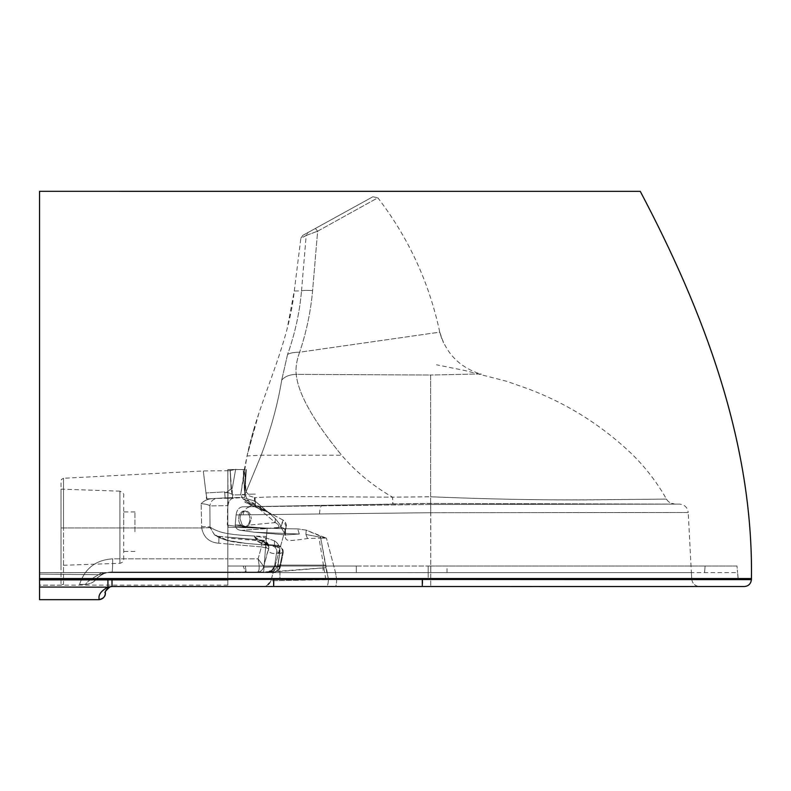 <?xml version="1.0" encoding="UTF-8"?>
<svg xmlns="http://www.w3.org/2000/svg" width="791" height="791" viewBox="0 0 791 791"><rect width="100%" height="100%" fill="white"/><g stroke="black" fill="none" stroke-linecap="round" stroke-linejoin="round"><path stroke-width="0.59" stroke-dasharray="3.96 2.97" d="M378.929 578.547L279.915 578.547L279.935 572.595L279.915 578.547L227.838 578.547L227.838 572.595L39.55 572.585L101.505 572.595L39.55 572.585L39.55 574.088L98.638 574.691L101.485 572.595L227.838 572.595L101.485 572.595L98.667 574.691L39.55 574.088L39.56 585.083L39.56 572.585L39.55 578.547L39.56 572.585L227.848 572.595L227.838 537.247L227.838 572.595L279.935 572.595L227.838 572.595L264.283 572.595L245.793 572.595L245.566 572.022L263.63 572.031L263.591 572.595L268.485 572.022L264.263 572.031L264.283 572.595L266.626 572.595L245.833 572.595L245.566 572.031L263.64 572.022L267.131 528.368L227.848 527.192L267.121 528.368L263.63 572.031L264.263 572.031L227.838 572.031L227.838 544.01L227.838 572.595L227.848 572.022L264.273 572.022L263.64 572.022L264.283 572.595L264.273 572.022L227.848 572.595L227.848 578.547L279.935 578.547L227.848 578.547L227.838 566.01L428.178 566.01L227.838 566.01L227.838 578.547L279.915 578.547A51441.825 215.429 180 0 0 370.702 578.547L436.83 578.557M683.117 578.557L437.304 578.557L738.161 578.557L683.216 578.557L738.082 578.557L737.558 572.605L388.48 572.595L428.188 572.625L428.198 578.557L428.188 572.595L279.915 572.595L373.876 572.595A65.169 22.998 0 0 0 374.519 572.595L279.915 572.595L279.935 566.01L279.915 572.595M245.368 566.01L356.286 566.01L243.114 566.01L245.368 566.01L246.189 572.595L245.358 566.01M243.124 566.01L227.838 566.01L227.848 525.115L227.838 566.01L243.114 566.01L245.566 572.022L263.64 572.022L263.591 572.595L245.793 572.595L243.114 566.01M736.985 566.02L428.188 566.01L736.985 566.02L737.558 572.605L736.985 566.02M430.779 566.01L705.117 566.02L430.779 566.01L430.779 572.595L613.5 572.605L356.345 572.595L430.779 572.595L430.798 566.01M262.839 540.471L268.92 546.868L263.838 566.01L268.663 548.697L266.429 547.916L268.663 548.697C267.783 553.047 272.401 554.501 282.525 553.067L283.138 553.146A6.585 6.585 0 0 0 277.928 545.434L277.928 545.434A6.585 6.585 0 0 0 277.176 545.325L269.167 544.722C260.911 544.455 255.987 541.548 254.386 535.991C243.717 535.566 234.868 534.785 227.838 533.638C220.412 532.422 214.46 530.188 210.001 526.915L214.529 534.864L218.969 536.466L262.483 540.293L268.406 545.335L277.157 545.335L269.177 544.722C261.88 544.989 256.956 542.082 254.395 535.991L265.786 537.85L254.386 535.991C243.727 535.547 234.878 534.756 227.838 533.618L227.838 540.441L218.969 536.466L227.838 537.247L227.838 544.01L227.838 511.184L227.848 525.115L227.333 525.006L227.838 494.553L227.838 497.776L244.755 497.43L244.824 494.79L244.755 497.43L233.582 498.192C230.379 498.696 228.53 501.178 228.045 505.637L227.838 497.776L232.544 497.588L232.505 494.553A20.635 5.122 -81.3 0 0 233.454 494.948A20.635 5.122 -81.3 0 0 233.464 494.948L244.726 494.79L243.124 469.547L230.122 469.547L231.051 488.62L230.122 469.547L246.317 469.547L227.838 469.547L227.838 511.095L227.848 498.261L233.582 498.192C230.379 498.696 228.53 501.187 228.045 505.647L227.848 469.547L243.124 469.547M268.485 572.022L325.941 567.612L326.821 572.595L265.964 572.595L326.821 572.595L325.506 565.14L278.007 565.1L279.866 552.672C275.733 552.019 275.743 551.95 279.915 552.454L277.888 545.454C281.26 546.63 282.802 549.162 282.525 553.067C272.48 554.55 267.852 553.097 268.663 548.697L268.91 546.878L262.503 540.174L261.416 546.927L262.483 540.293L227.838 537.138L227.838 540.441L246.169 543.417L227.838 540.619L227.838 525.115C237.557 526.806 250.658 527.894 267.131 528.368C250.836 527.894 237.854 526.826 228.164 525.175L227.838 533.618L227.838 525.006L227.333 525.006M395.006 572.595L373.303 572.595M436.068 578.557L370.702 578.547M323.054 566.01L323.163 572.595L246.189 572.595L356.336 572.595L356.296 566.01L356.345 572.595L323.163 572.595L323.044 566.01M274.408 540.817L274.586 546.808L274.398 540.817C278.462 543.308 280.281 547.263 279.866 552.672L278.007 565.1L274.635 565.872L277.532 566.148L279.915 552.454C275.733 551.95 275.723 552.019 279.866 552.672C275.733 552.019 275.743 551.95 279.915 552.454C275.733 551.95 275.723 552.019 279.866 552.672C280.291 547.263 278.472 543.308 274.408 540.817L265.786 537.85C265.568 542.013 266.715 544.307 269.227 544.742L277.315 546.532L277.147 545.335L269.187 544.712L277.147 545.335L268.416 545.335L246.169 543.417L227.838 540.619C231.921 541.756 238.091 542.695 246.347 543.427M257.5 572.031C259.507 571.24 259.705 566.84 258.084 558.851C259.705 566.85 259.507 571.24 257.49 572.031L112.015 572.031C105.618 572.14 100.289 574.592 96.027 579.368C96.462 578.172 99.112 576.243 103.977 573.613L101.485 572.595L103.997 573.613L98.667 574.691C90.481 579.319 86.15 582.542 85.685 584.361L79.575 584.411C84.845 568.403 95.889 559.88 112.698 558.851A13.17 0.692 -90 0 1 112.015 572.031L257.49 572.031C260.565 571.834 262.563 570.222 263.502 567.196C262.572 570.222 260.565 571.834 257.5 572.031L257.5 572.031M428.188 572.625L428.178 566.01L428.188 572.595L435.979 572.595M437.304 578.557L435.149 578.557M738.082 578.557L683.177 578.557M277.898 546.927L274.586 546.808L268.811 544.712L274.586 546.808C276.543 548.914 277.226 550.674 276.632 552.108C277.354 551.09 276.672 549.33 274.586 546.808L277.315 546.532L279.905 552.454L277.522 566.148L274.635 565.872L273.548 568.848C270.542 571.814 268.307 573.06 266.834 572.595L325.951 567.711L325.496 565.14L277.997 565.1L277.957 566.01C277.404 570.123 276.079 572.318 273.983 572.595L326.812 572.595L325.941 567.612M262.83 540.471L268.396 545.335L246.139 543.407M254.504 536.733L267.625 544.544L259.577 542.24L254.395 535.991L254.504 536.733L254.633 536.1L266.468 536.486M274.398 540.817L265.776 537.85C265.558 542.013 266.705 544.307 269.217 544.742L277.325 546.532L277.176 545.325M277.888 545.454L277.157 545.335C280.963 546.294 282.763 548.865 282.516 553.067L279.816 566.01L282.516 553.067L279.915 552.454L282.525 553.067M266.429 547.916L263.7 540.382L262.483 540.293L265.618 541.182C268.505 543.901 269.602 545.8 268.92 546.868L267.19 545.147L268.406 545.335L267.18 545.147L268.91 546.878C267.437 540.085 263.7 540.658 263.69 540.382L266.429 547.916L261.416 546.927L266.429 547.916M258.084 558.851L263.502 566.01L263.512 567.196L279.658 566.712C278.847 570.004 276.929 571.774 273.904 572.022C276.919 571.774 278.837 570.004 279.648 566.722L263.502 567.196L263.492 566.01L258.084 558.861L261.416 546.927L227.838 544.01L261.416 546.927L258.084 558.861L227.838 558.861L258.084 558.851M263.838 566.01L263.512 567.196L263.838 566.01M270.858 571.122L267.279 572.022L271.442 571.132L270.858 571.122L271.58 570.509C270.265 570.795 271.886 571.171 265.252 572.031L274.121 570.964L265.252 572.031L273.904 572.022L265.252 572.031L271.59 570.499L270.858 571.122M273.548 568.848L271.451 571.132L268.198 572.476L271.451 571.132L273.607 568.739L274.635 565.872L278.007 565.1L277.948 566.01C277.404 570.123 276.069 572.318 273.973 572.595L326.821 572.595L265.361 572.595L268.465 572.031M325.951 567.711L328.473 579.378C328.255 583.748 327.583 586.121 326.436 586.517L393.315 586.527M273.607 568.739C271.55 571.418 269.286 572.704 266.824 572.595L273.973 572.595M279.658 566.712L279.816 566.01L279.648 566.722L280.33 566.831L279.648 566.722M274.121 570.964L277.532 566.148L274.121 570.964M280.321 566.831L277.522 566.148L280.34 566.821A6.585 6.585 0 0 1 273.904 572.022A6.585 6.585 0 0 0 280.33 566.831L283.138 553.146L280.34 566.821M244.824 493.455L246.317 469.547L244.824 493.485L244.468 489.105L244.824 494.79L233.493 494.948A19.913 4.904 -75.9 0 1 233.118 494.899A19.795 4.884 -76.8 0 1 232.307 494.306L231.061 488.798L230.122 469.547L231.882 493.554A19.409 4.805 -77.2 0 0 232.307 494.296A19.854 4.875 -77.7 0 0 233.454 494.948M244.468 489.105L243.223 469.547L244.468 489.105L245.991 469.547L244.468 489.105M227.838 492.447L227.838 494.553L227.838 490.469L227.838 491.587L231.051 488.719L227.838 491.587L227.838 476.35C227.838 468.826 227.838 468.826 227.838 476.35L227.838 491.587L225.583 492.783L227.838 492.447L227.838 491.597L227.838 492.447L232.307 494.395A9.808 0.92 -156.8 0 1 232.505 494.553A9.799 0.929 -156.8 0 0 232.307 494.395L227.838 492.447L227.838 491.587L225.593 492.783L224.624 491.903L205.976 492.961C202.456 463.941 202.456 463.941 205.976 492.961C202.456 463.941 202.456 463.941 205.976 492.961L206.995 498.884L212.344 498.597L206.995 498.884L205.976 492.961L206.995 498.884L225.148 497.915L206.51 498.894L205.976 492.961L224.624 491.903L225.583 492.783L227.838 492.447L227.838 494.553L227.838 492.447M232.307 494.296L232.238 488.561L232.307 494.296A19.409 4.805 -77.2 0 1 231.882 493.554L231.051 488.719L230.369 470.675L227.838 470.704L227.838 476.35L227.838 470.704L203.336 470.952L63.498 478.278L63.498 527.943L201.705 527.943C203.534 537.326 209.229 542.418 218.791 543.229C209.239 542.418 203.544 537.326 201.705 527.943L201.132 503.679L201.705 527.943L63.498 527.943L63.498 584.44L60.996 584.509L63.498 584.44L63.498 527.943L61.006 527.943L63.498 527.943L63.498 478.278L61.421 479.475L61.016 480.701L60.996 585.083L61.006 527.943M227.838 511.095L227.838 498.261L244.755 497.43L232.544 497.588L232.505 494.553L233.118 494.899M244.824 493.485L244.726 494.79M230.369 470.675L235.669 469.251L230.369 470.675L231.051 488.719L232.238 488.561L231.051 488.62L232.238 488.561L235.669 469.251L232.238 488.561L231.051 488.719L232.307 494.306M39.56 191.323L39.55 578.547L751.45 578.557M39.55 585.083L39.56 579.862L39.55 585.083M188.881 579.872L39.56 579.862L39.56 587.031L107.892 587.149C95.316 593.962 100.16 599.667 98.835 599.687M751.42 579.615L227.848 579.388L227.848 578.547L39.56 578.547L227.838 578.547L227.838 572.595L227.848 578.547M108.327 579.862L227.848 579.388L227.838 585.122L227.848 579.872M227.838 525.006L227.838 511.184M227.848 498.261L227.838 494.553L227.838 498.261L216.981 498.429C212.838 499.052 210.475 501.543 209.892 505.904C210.475 501.543 212.838 499.052 216.981 498.429L227.848 498.261M201.626 526.638L209.991 526.974C214.47 530.128 220.422 532.353 227.838 533.638L227.838 540.441L227.838 537.247L227.838 540.441L214.529 534.864L210.02 527.646L201.705 527.943L210.02 527.646L209.892 505.904L227.838 505.657L209.892 505.904C208.557 504.717 205.63 503.966 201.132 503.679C204.147 500.634 207.885 498.933 212.354 498.597L212.344 498.597C207.885 498.933 204.147 500.634 201.122 503.679C205.63 503.966 208.547 504.707 209.892 505.904L210.001 526.915L201.626 526.628M61.006 585.202L39.56 585.202M227.838 572.031L112.015 572.022C105.618 572.14 100.289 574.592 96.027 579.368L96.027 579.368C100.289 574.592 105.618 572.15 112.015 572.031A21.12 21.001 35.7 0 0 107.181 572.595L103.997 573.613C99.122 576.253 96.462 578.172 96.027 579.368C93.941 582.186 90.5 583.857 85.685 584.361C86.15 582.542 90.471 579.319 98.638 574.691L107.141 572.595A21.13 21.001 35.7 0 1 112.015 572.022L112.015 572.022A13.17 0.692 -90 0 0 112.698 558.851L227.838 558.851L112.698 558.851C95.889 559.87 84.845 568.393 79.565 584.411M107.19 572.595L103.997 573.613C98.865 576.481 96.205 578.409 96.027 579.368C93.941 582.186 90.5 583.857 85.685 584.361L79.575 584.411M39.56 599.687L39.56 587.031M61.006 489.115L61.006 565.357L61.006 489.115L119.925 491.171L119.925 563.301L119.925 491.171C125.423 493.762 123.356 495.107 123.742 496.699L123.742 559.346C123.811 561.254 122.546 562.569 119.925 563.301L61.006 565.357M107.922 579.862L107.902 587.031L112.015 586.507L112.015 579.447L107.922 579.862M744.371 586.527L111.175 586.566M225.148 497.915L227.838 497.776L225.148 497.915L224.624 491.903L225.148 497.915M218.959 536.466L218.791 543.229L218.969 536.466M326.436 586.517L263.363 586.517C265.855 586.971 268.376 585.043 270.918 580.742L336.669 579.526L335.513 572.595L326.426 538.147L335.513 572.595L327.474 572.595L430.68 572.595L335.513 572.595L336.659 579.536C336.521 583.837 336.126 586.161 335.473 586.527L326.426 586.527C327.573 586.131 328.245 583.748 328.463 579.388L430.68 579.279L336.669 579.526C336.531 583.798 336.145 586.121 335.483 586.517L369.634 586.527M243.114 514.842C243.925 510.047 246.387 507.347 250.51 506.724L430.68 504.47L430.759 512.716L236.074 514.911L235.234 524.819L238.022 525.422C251.073 527.538 270.967 528.695 297.713 528.882C269.988 528.714 249.649 527.468 236.697 525.155L235.234 524.819L236.074 514.931A146.78 1.394 -179.6 0 1 243.114 514.842L430.68 512.716L430.739 586.527L430.759 512.716L688.219 512.499L691.374 572.605L430.68 572.595L691.374 572.605L691.71 579.042L430.69 579.269L691.71 579.042C692.382 583.59 695.022 586.082 699.6 586.527L693.183 586.527M697.464 586.527L459.007 586.517M107.892 587.149L109.296 587.021M109.949 586.843C105.618 590.64 104.115 592.726 105.421 593.102L105.421 593.062M326.426 538.147L320.404 536.229L320.721 538.098L326.426 538.147L320.81 537.267L320.731 538.098L326.426 538.147L306.206 530.148L297.703 528.882L306.216 530.148L320.404 536.229L320.582 537.307L305.899 534.459L320.582 537.277L320.721 538.098L307.481 538.562C284.918 541.637 285.136 541.944 285.195 532.481C285.146 541.944 284.928 541.627 307.491 538.562L320.731 538.098L328.463 579.388L270.918 580.742L286.095 526.371L285.205 532.481L286.095 526.371L270.918 580.742C269.741 584.282 267.2 586.21 263.304 586.517M123.742 531.69L123.742 511.925L123.742 531.69M320.721 538.098L326.812 572.595M134.935 531.69L134.935 511.925L134.935 531.69M299.324 534.024L254.356 532.224L299.324 534.024L285.531 534.914L281.023 527.32C284.216 527.795 285.61 529.515 285.205 532.481L285.333 531.819L285.195 532.481C285.61 529.515 284.216 527.795 281.023 527.32L285.521 534.914L299.314 534.024L297.703 528.882L299.324 534.024M266.636 585.785L270.918 580.742L286.095 526.371L283.435 520.3C282.783 520.607 282.021 522.544 281.141 526.114L283.475 520.29L263.324 509.661M281.023 527.271L277.641 527.854L281.141 526.114L281.013 527.271L281.141 526.114L277.631 527.844C279.876 526.45 279.075 524.7 275.228 522.594L249.155 525.086L251.241 518.936L249.155 525.086L275.228 522.594L255.394 505.489L255.107 498.637C254.267 503.343 252.111 505.933 248.661 506.408C252.111 505.933 254.257 503.343 255.107 498.637L255.394 505.489L275.228 522.594C279.065 524.7 279.866 526.45 277.631 527.844L242.175 530.346L281.013 527.271M430.531 504.47L242.57 506.813L430.67 503.481L679.835 504.114C684.759 504.777 687.557 507.575 688.219 512.499L430.68 512.716L430.68 504.47L679.835 504.114L430.68 504.47L430.759 512.716M306.216 530.148L305.899 534.459L306.206 530.148M250.51 506.724L242.58 506.813C238.991 507.308 236.825 510.007 236.074 514.911M244.201 511.006A7.9 5.596 -90.4 0 0 238.655 518.876A7.9 5.596 -90.4 0 0 244.3 526.816A7.9 5.596 -90.4 0 0 249.847 518.945A7.9 5.596 -90.4 0 0 244.201 511.006L245.596 510.996A7.9 5.596 89.7 0 0 240.049 518.866L242.254 525.165L235.224 525.026C235.629 528.17 237.438 529.93 240.632 530.316L254.356 532.214L240.632 530.316C237.429 529.93 235.629 528.17 235.224 525.026L242.254 525.165L240.039 518.866A7.9 5.596 89.7 0 1 245.596 510.996A7.9 5.596 89.7 0 1 251.241 518.936A7.9 5.596 89.7 0 0 245.596 510.996L244.192 511.006A7.9 5.596 -90.4 0 1 249.837 518.945A7.9 5.596 -90.4 0 1 244.29 526.816A7.9 5.596 -90.4 0 1 238.645 518.876A7.9 5.596 -90.4 0 1 244.192 511.006M320.879 536.338L320.731 538.098M263.156 509.562L270.918 514.476L275.298 518.589L281.141 526.114L275.298 518.589L255.038 501.108L247.069 498.844L255.335 501.326L253.515 497.203L244.943 494.504L240.711 494.553L243.074 498.992L247.069 498.844L243.074 498.992L245.655 500.347L244.884 502.176L263.769 510.897L244.884 502.176M247.217 500.179L247.207 500.189C246.476 500.604 266.29 511.045 265.351 510.561L265.094 511.134L265.351 510.561C265.895 510.521 246.792 498.666 247.207 500.189C246.782 498.666 265.885 510.511 265.351 510.561C266.28 511.045 246.495 500.614 247.207 500.189L246.426 501.899C245.872 502.285 265.667 512.064 265.094 511.134L265.094 511.134C265.647 510.749 245.863 500.98 246.426 501.909L246.426 501.899C245.853 500.98 265.647 510.749 265.094 511.134L265.094 511.134C265.657 512.064 245.872 502.285 246.426 501.909L247.207 500.179M320.8 537.316L320.8 536.367M263.334 509.661L270.908 514.476L255.038 501.108L253.515 497.203L244.943 494.504L240.711 494.553L244.468 468.796L246.05 491.676L244.468 468.796L247.039 455.952L261.208 455.211L341.633 455.211C355.871 471.841 372.848 485.832 392.534 497.173C341.188 496.975 277.73 495.809 255.186 497.697L254.227 497.737L255.117 498.637L253.515 497.203L255.186 497.697A8.711 6.16 90 0 1 255.117 498.637A8.325 5.923 89.9 0 0 255.186 497.697C277.74 495.819 341.178 496.966 392.544 497.173L393.038 504.025M236.074 514.931C236.825 510.017 239.001 507.308 242.58 506.813L392.771 504.035L392.544 497.173L430.65 496.738L430.68 504.47L430.66 503.481L392.791 504.025M249.155 525.076L245.882 526.806L242.254 525.165L245.882 526.806L249.155 525.086M275.308 518.589L275.228 522.594L275.298 518.589M255.394 505.489L255.335 501.326L255.394 505.489M679.835 504.114L430.66 503.481L430.65 496.778C483.617 498.992 534.647 500.031 583.728 499.922L666.467 499.081L583.778 499.833C534.676 500.06 483.627 499.022 430.65 496.738L430.65 375.023L296.21 374.37C298.197 393.789 313.335 420.733 341.623 455.211C313.345 420.733 298.197 393.789 296.21 374.37C289.882 374.509 285.057 376.397 281.715 380.056C277.829 403.865 270.997 428.92 261.198 455.211L244.943 494.504L261.208 455.211C270.997 428.92 277.839 403.865 281.715 380.056C285.057 376.397 289.882 374.509 296.21 374.37L430.65 375.023L430.65 496.778L392.534 497.173C372.858 485.822 355.891 471.832 341.633 455.211L261.198 455.211L247.039 455.952L240.691 494.761M248.186 494.187L255.345 494.098L248.186 494.187L246.05 491.676L248.186 494.187M372.838 196.791L315.382 228.451L372.838 196.791L377.851 197.809L317.636 231.199L312.603 290.633C310.725 311.605 306.394 332.131 299.631 352.203C306.394 332.131 310.725 311.605 312.603 290.633L317.636 231.199L377.851 197.809C408.601 237.903 429.236 282.684 439.756 332.151L299.631 352.203C293.936 352.242 289.901 353.013 287.548 354.516L281.715 380.056L287.548 354.516C295.003 333.634 299.651 312.425 301.509 290.88C299.651 312.425 295.003 333.634 287.548 354.516C289.901 353.013 293.926 352.242 299.631 352.203C296.605 360.637 295.458 368.023 296.21 374.37C295.458 368.023 296.595 360.637 299.631 352.203L439.756 332.151C446.025 353.587 459.848 367.617 481.235 374.232L481.215 374.222C483.617 373.659 460.125 374.469 430.65 375.023C460.125 374.469 483.617 373.659 481.235 374.232L479.821 373.866M302.864 235.352L315.382 228.47L302.854 235.352L300.847 238.328L306.206 235.431L301.509 290.88L294.282 290.999C288.31 348.119 258.627 399.841 247.039 455.952L240.691 494.869M294.282 290.999L300.847 238.328L306.196 235.481L301.509 290.88L294.282 290.999L287.143 328.838M300.857 238.269L302.785 235.392L308.124 232.445L306.206 235.431L317.636 231.199L306.196 235.481L308.085 232.485M39.56 579.862L107.922 579.674M39.56 578.547L39.56 579.694M738.161 578.557L737.637 572.605M705.117 566.02L704.544 572.605L705.117 566.03M447.004 572.595L447.004 566.01M262.869 541.093L227.838 538.107M227.838 544.01L218.8 543.229L227.838 544.01M422.74 579.309L422.74 586.517L399.485 586.517M274.002 579.368L273.993 586.517L168.078 586.517M325.763 579.328L319.02 538.058M691.374 572.605L691.71 579.042C692.441 583.659 695.062 586.161 699.58 586.527M305.899 534.459L307.491 538.562L305.899 534.459M319.544 513.903C319.732 509.107 320.434 506.408 321.66 505.795M283.415 520.251L266.26 511.213L283.307 520.241M243.134 498.973L246.93 500.97M247.069 498.844L244.943 494.504L247.069 498.844M263.769 510.897L264.115 510.086M247.207 500.189L246.426 501.909L247.207 500.189M254.227 497.737L255.335 501.326L254.227 497.737M430.66 503.373L392.761 503.907M666.467 499.081C668.177 501.959 670.709 503.541 674.051 503.818C670.63 503.481 668.108 501.899 666.467 499.081C657.094 482.51 645.614 467.55 632.019 454.202C601.664 425.163 566.761 403.272 527.32 388.539L506.665 381.292L464.663 370.485L436.533 364.78M301.509 290.88C303.447 290.337 307.145 290.248 312.603 290.633C307.135 290.248 303.437 290.337 301.509 290.88M315.382 228.47L317.636 231.199L315.382 228.451L331.034 219.839M262.503 540.174L227.838 537.138L262.493 540.174M276.632 552.108L274.645 565.872L276.632 552.108M271.59 570.499L274.645 565.872L271.58 570.509M283.138 553.146A6.585 6.585 0 0 0 277.166 545.325M227.838 585.122L39.56 585.122M499.734 586.517L547.975 586.517M449.674 586.517L422.74 586.517M281.458 586.517L273.993 586.517M227.838 540.619C221.48 538.78 217.05 536.862 214.529 534.864C221.233 538.602 218.316 537.544 227.838 540.619M219.038 536.367L227.838 537.138L219.038 536.367L214.529 534.864L219.038 536.367M111.274 586.556L110.611 586.665M370.178 586.517L392.88 586.517M693.302 586.527L610.316 586.527M679.845 586.527L668.355 586.527M605.679 586.527L576.283 586.527M328.473 579.378L328.235 578.142M134.935 551.446L123.742 551.446M134.935 511.925L123.742 511.925M285.531 534.914L254.356 532.214L284.73 534.775L285.333 535.388L286.144 526.173L285.333 531.809M286.164 526.094C286.906 525.491 286.184 523.662 283.989 520.616M286.164 526.064C286.955 525.422 285.007 520.804 284.038 520.646M285.521 534.914L284.73 534.775L285.324 535.388L285.333 531.829M270.482 514.091L255.216 501.207L270.601 514.199M243.074 498.992L245.655 500.347L243.074 498.992M255.038 501.049L255.078 501.543L255.038 501.049M258.865 413.288L247.039 455.952L253.921 429.108M443.474 342.81L439.756 332.151L441.823 339.032M481.215 374.222L480.038 373.925M310.626 231.071L308.154 232.425"/><path stroke-width="1.19" d="M751.45 578.557L751.42 579.615L273.676 579.388L273.666 586.527L112.006 586.527L107.932 587.041L107.922 579.694L39.55 579.714L39.55 578.547L751.45 578.557C753.319 441.694 703.268 310.517 640.255 191.333L39.56 191.323L640.255 191.333L641.511 193.696M39.55 578.547L39.56 191.323M227.838 578.547L227.838 579.872L39.55 579.862L39.56 599.687L98.835 599.687L39.56 599.687M273.676 579.388L107.922 579.694M98.835 599.687C103.245 598.718 105.44 596.513 105.421 593.082C104.758 591.53 106.261 589.453 109.949 586.853L110.038 586.823C105.608 590.64 104.076 592.736 105.421 593.102C105.005 597.076 102.81 599.271 98.835 599.687C100.17 599.667 95.306 593.972 107.892 587.159L112.006 586.527L112.006 579.862L188.881 579.872M751.42 579.615C750.867 583.837 748.513 586.151 744.371 586.527L273.666 586.527M39.55 587.041L107.892 587.159M111.669 586.527L110.878 586.606M227.838 579.872L108.654 579.862M422.305 579.348L422.295 586.527L386.077 586.527M422.295 586.527L448.121 586.527M501.534 586.527L532.412 586.536M688.041 586.536L539.482 586.536M112.006 586.517L110.058 586.813"/></g></svg>
